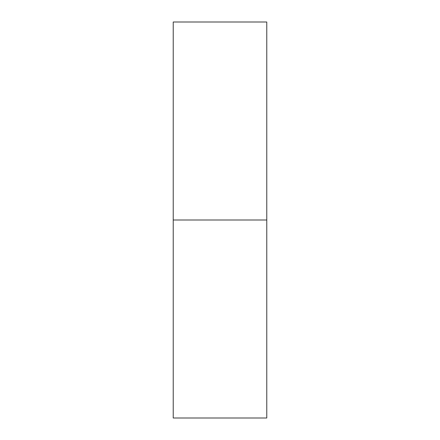 <?xml version="1.0" encoding="UTF-8"?>
<svg xmlns="http://www.w3.org/2000/svg" width="440" height="440" viewBox="0 0 440 440"><rect width="100%" height="100%" fill="white"/><g stroke="black" fill="none" stroke-linecap="round" stroke-linejoin="round"><path stroke-width="0.66" d="M173.228 418L173.228 22L173.228 220L266.772 220L266.772 22L266.772 220L173.228 220L173.228 418L266.772 418L266.772 220L266.772 418M173.228 22L266.772 22"/></g></svg>
